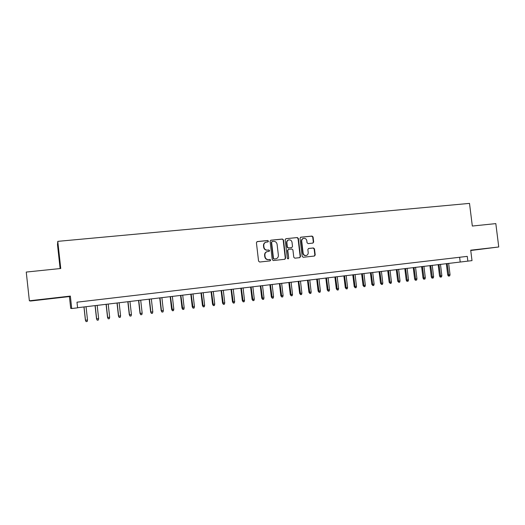 <?xml version="1.0" encoding="UTF-8"?>
<svg xmlns="http://www.w3.org/2000/svg" width="525" height="525" viewBox="0 0 525 525"><rect width="100%" height="100%" fill="white"/><g stroke="black" fill="none" stroke-linecap="round" stroke-linejoin="round"><path stroke-width="0.79" d="M268.478 241.165L267.711 240.516L257.276 241.566L256.41 242.688L258.562 261.115L259.665 262.027L270.093 260.892L270.697 260.105L269.929 259.462L268.583 259.606C266.661 259.619 265.486 258.641 265.066 256.679L264.889 255.15C264.817 253.326 265.617 252.144 267.284 251.613L269.062 251.403L269.588 250.628L268.82 249.985L267.474 250.13C265.552 250.13 264.377 249.152 263.957 247.19L263.78 245.661C263.707 243.869 264.482 242.701 266.116 242.15L267.967 241.927L268.478 241.165M267.842 241.946L268.183 241.251L267.415 240.607L256.955 241.657M269.981 260.899L270.395 260.164L269.633 259.527L268.583 259.606M268.918 251.423L269.292 250.701L268.524 250.064L267.474 250.13M482.508 248.935L471.181 250.346L482.508 248.935M45.196 299.086L53.885 298.141L45.196 299.086M312.854 243.114L313.674 242.018L313.077 236.978L312.021 236.073L300.753 237.215L300.037 238.291L302.177 256.364L303.247 257.27L314.468 256.036L315.21 254.947L314.488 248.857L313.425 247.957L308.575 248.476L307.847 249.559L308.208 252.591C308.26 254.12 307.598 255.091 306.219 255.511C304.559 255.642 303.535 254.855 303.142 253.135L301.731 241.244C301.672 239.754 302.308 238.796 303.64 238.357C305.333 238.179 306.39 238.967 306.797 240.726L307.033 242.701L308.096 243.607L312.854 243.114M76.978 302.19L467.257 256.371L467.847 261.128L472.008 260.63L470.708 250.195L498.75 246.98L495.823 223.611L472.323 226.039L469.508 203.385L57.783 241.356L57.494 244.689L60.112 268.564M29.367 300.786L30.575 301.022L69.418 296.566L70.363 296.087L29.367 300.786L26.25 272.062L60.756 268.498L57.783 241.356M70.363 296.087L71.728 308.536L77.602 307.834L76.978 302.183L467.257 256.371M283.48 239.958L282.397 239.046L270.952 240.194L270.099 241.31L272.245 259.626L273.341 260.538L284.865 259.271L285.626 258.169L283.48 239.958L282.089 239.137L270.637 240.286M286.013 238.685L297.308 237.549L298.377 238.462L300.51 256.548L299.762 257.644L294.86 258.182L293.783 257.276L292.917 249.92L291.841 249.014L288.527 249.368L287.785 250.458L288.691 258.142L288.159 258.91L287.346 258.287L285.167 239.787L285.882 238.704L297.308 237.549M470.748 250.504L498.75 246.98M88.837 300.799L81.815 301.619L88.837 300.799M100.262 299.453L93.266 300.28L100.262 299.453M111.589 298.128L104.619 298.948L111.589 298.128M122.811 296.809L115.861 297.623L122.811 296.809M133.928 295.503L127.004 296.317L133.928 295.503M144.946 294.21L138.042 295.024L144.946 294.21M155.866 292.93L148.982 293.738L155.866 292.93M166.688 291.657L159.83 292.464L166.688 291.657M177.411 290.397L170.573 291.204L177.411 290.397M188.042 289.15L181.223 289.951L188.042 289.15M198.575 287.917L191.782 288.711L198.575 287.917M209.016 286.689L202.243 287.483L209.016 286.689M219.365 285.475L212.612 286.269L219.365 285.475M229.628 284.268L222.895 285.062L229.628 284.268M239.794 283.073L233.087 283.868L239.794 283.073M249.88 281.892L243.187 282.68L249.88 281.892M259.875 280.717L253.201 281.505L259.875 280.717M269.778 279.556L263.13 280.337L269.778 279.556M279.602 278.401L272.974 279.182L279.602 278.401M289.347 277.259L282.739 278.033L289.347 277.259M299.001 276.124L292.412 276.898L299.001 276.124M308.575 275.002L302.006 275.776L308.575 275.002M318.071 273.886L311.522 274.66L318.071 273.886M327.488 272.783L320.959 273.551L327.488 272.783M336.827 271.688L330.317 272.449L336.827 271.688M346.08 270.598L339.596 271.359L346.08 270.598M355.267 269.522L348.797 270.283L355.267 269.522M364.37 268.452L357.925 269.213L364.37 268.452M373.406 267.396L366.975 268.15L373.406 267.396M382.364 266.339L375.952 267.094L382.364 266.339M391.25 265.296L384.858 266.05L391.25 265.296M400.063 264.265L393.691 265.013L400.063 264.265M408.804 263.235L402.452 263.983L408.804 263.235M417.473 262.218L411.141 262.966L417.473 262.218M426.077 261.207L419.764 261.949L426.077 261.207M434.608 260.21L428.315 260.945L434.608 260.21M443.074 259.212L436.8 259.954L443.074 259.212M451.474 258.228L445.22 258.963L451.474 258.228M453.567 257.985L459.808 257.25L453.567 257.985M69.418 296.566L70.711 308.365L71.728 308.536M77.588 307.716L467.847 261.128M459.624 257.276L460.202 261.942M265.847 242.228L265.821 242.235C264.193 242.786 263.419 243.954 263.491 245.739L263.78 245.661M267.179 250.202C265.263 250.202 264.088 249.224 263.668 247.268L263.491 245.739M267.166 251.646L266.995 251.685C265.328 252.217 264.528 253.398 264.6 255.216L264.889 255.15M268.288 259.672C266.365 259.678 265.197 258.707 264.777 256.751L264.6 255.216M284.681 259.298L285.305 258.234L283.172 240.05M272.193 241.507L271.596 242.287L273.479 258.353L274.24 258.996L275.947 258.792C277.633 258.28 278.447 257.099 278.381 255.255L277.095 244.296C276.675 242.347 275.513 241.369 273.604 241.369L272.193 241.507M271.891 241.592L271.596 242.287M275.947 258.792L273.938 259.055L273.177 258.418L271.294 242.373M299.565 257.67L300.182 256.613L298.043 238.547L296.973 237.641M288.31 249.427L287.47 250.537L288.691 258.142M287.995 258.923L288.369 258.202M292.018 242.287C291.598 240.509 290.528 239.715 288.809 239.905C287.47 240.352 286.827 241.316 286.886 242.812L287.385 247.026L288.461 247.938L291.782 247.583L292.517 246.494L292.018 242.287M288.652 239.951L288.494 239.991C287.149 240.437 286.506 241.408 286.571 242.891L286.886 242.812M291.585 247.623L288.146 248.01L287.063 247.104L286.571 242.891M303.509 238.389L303.306 238.448C301.973 238.882 301.337 239.846 301.396 241.329L301.731 241.244M306.219 255.511L305.878 255.577C304.224 255.714 303.201 254.92 302.807 253.201L301.396 241.329M314.252 256.062L314.856 255.012L314.134 248.929L313.077 248.036L308.411 248.528M312.782 243.121L313.327 242.104L312.729 237.07L311.673 236.165L300.562 237.28M87.511 320.02L87.203 321.471L86.08 321.615L85.418 320.23L87.511 320.02L86.041 306.705M86.08 321.615L85.496 320.27L84.026 306.941M85.418 320.23L83.948 306.954M98.641 318.629L98.326 320.073L97.217 320.217L96.528 318.846L98.641 318.629L97.171 305.373M97.217 320.217L96.646 318.878L95.176 305.609M96.528 318.846L95.064 305.622M109.666 317.251L109.351 318.688L108.248 318.826L107.546 317.467L109.666 317.251L108.196 304.054M108.248 318.826L107.691 317.494L106.221 304.29M107.546 317.467L106.083 304.303M120.593 315.879L120.278 317.317L119.188 317.454L118.466 316.103L120.593 315.879L119.129 302.748M119.188 317.454L118.63 316.129L117.167 302.978M118.466 316.103L117.003 302.997M131.427 314.527L131.106 315.958L130.023 316.089L129.288 314.744L131.427 314.527L129.957 301.448M130.023 316.089L129.485 314.77L128.015 301.678M129.288 314.744L127.831 301.704M142.163 313.182L141.835 314.606L140.766 314.744L140.018 313.405L142.163 313.182L140.7 300.162M140.766 314.744L140.234 313.425L138.771 300.392M140.018 313.405L138.554 300.418M152.801 311.85L152.48 313.274L151.417 313.405L150.649 312.073L152.801 311.85L151.338 298.889M151.417 313.405L150.892 312.093L149.428 299.119M150.649 312.073L149.192 299.145M163.347 310.531L163.026 311.948L161.976 312.08L161.188 310.754L163.347 310.531L161.89 297.629M161.976 312.08L161.457 310.767L160 297.852M161.188 310.754L159.731 297.885M173.808 309.225L173.48 310.629L172.436 310.761L171.636 309.448L173.808 309.225L172.351 296.376M172.436 310.761L170.474 296.599M171.636 309.448L170.185 296.638M184.17 307.932L183.842 309.33L182.812 309.461L181.991 308.155L184.17 307.932L182.713 295.135M182.812 309.461L180.856 295.358M181.991 308.155L180.541 295.398M194.447 306.646L194.119 308.037L193.095 308.168L192.262 306.869L194.447 306.646L192.997 293.908M193.095 308.168L191.152 294.131M192.262 306.869L190.811 294.171M204.638 305.366L204.304 306.757L203.287 306.889L202.447 305.596L204.638 305.366L203.182 292.688M203.287 306.889L201.357 292.904M202.447 305.596L200.996 292.95M214.738 304.106L214.403 305.491L213.393 305.616L212.54 304.336L214.738 304.106L213.288 291.48M213.393 305.616L211.477 291.697M212.54 304.336L211.089 291.743M224.752 302.853L224.411 304.231L223.414 304.356L222.548 303.082L224.752 302.853L223.302 290.279M223.414 304.356L221.504 290.496M222.548 303.082L221.097 290.548M234.682 301.613L234.34 302.984L233.349 303.109L232.47 301.842L234.682 301.613L233.231 289.091M233.349 303.109L231.453 289.308M232.47 301.842L231.026 289.36M244.525 300.379L244.184 301.75L243.206 301.868L242.307 300.608L244.525 300.379L243.082 287.917M243.206 301.868L241.316 288.127M242.307 300.608L240.863 288.179M254.29 299.158L253.949 300.523L252.971 300.641L252.059 299.394L254.29 299.158L252.847 286.748M252.971 300.641L251.094 286.958M252.059 299.394L250.622 287.011M263.97 297.951L263.629 299.303L262.664 299.427L261.739 298.18L263.97 297.951L262.526 285.587M262.664 299.427L260.794 285.797M261.739 298.18L260.302 285.856M273.571 296.75L273.223 298.102L272.272 298.22L271.333 296.979L273.571 296.75L272.127 284.438M272.272 298.22L270.408 284.648M271.333 296.979L269.896 284.707M283.093 295.555L282.745 296.901L281.794 297.019L280.842 295.792L283.093 295.555L281.649 283.303M281.794 297.019L279.943 283.507M280.842 295.792L279.412 283.566M292.53 294.374L292.182 295.719L291.244 295.838L290.279 294.61L292.53 294.374L291.093 282.168M291.244 295.838L289.4 282.371M290.279 294.61L288.848 282.437M301.895 293.206L301.547 294.538L300.615 294.656L299.637 293.442L301.895 293.206L300.464 281.052M300.615 294.656L298.784 281.249M299.637 293.442L298.207 281.321M311.181 292.044L310.833 293.37L309.908 293.488L308.923 292.281L311.181 292.044L309.75 279.937M309.908 293.488L308.083 280.14M308.923 292.281L307.493 280.212M320.394 290.889L320.04 292.215L319.121 292.333L318.124 291.132L320.394 290.889L318.964 278.834M319.121 292.333L317.31 279.037M318.124 291.132L316.7 279.11M329.529 289.748L329.175 291.067L328.263 291.185L327.259 289.99L329.529 289.748L328.099 277.745M328.263 291.185L326.465 277.942M327.259 289.99L325.835 278.014M338.592 288.612L338.238 289.931L337.332 290.043L336.315 288.855L338.592 288.612L337.168 276.662M337.332 290.043L335.541 276.852M336.315 288.855L334.891 276.931M347.583 287.49L347.222 288.803L346.329 288.914L345.299 287.733L347.583 287.49L346.159 275.586M346.329 288.914L344.544 275.776M345.299 287.733L343.875 275.855M356.495 286.374L356.14 287.68L355.248 287.792L354.211 286.617L356.495 286.374L355.077 274.516M355.248 287.792L353.476 274.706M354.211 286.617L352.793 274.792M365.341 285.265L364.98 286.571L364.101 286.676L363.051 285.508L365.341 285.265L363.923 273.459M364.101 286.676L362.335 273.65M363.051 285.508L361.633 273.735M374.115 284.169L373.754 285.469L372.881 285.574L371.818 284.412L374.115 284.169L372.697 272.409M372.881 285.574L371.123 272.6M371.818 284.412L370.407 272.685M382.823 283.08L382.456 284.373L381.59 284.484L380.52 283.323L382.823 283.08L381.406 271.366M381.59 284.484L379.844 271.556M380.52 283.323L379.109 271.642M391.46 282.004L391.092 283.29L390.233 283.395L389.15 282.247L391.46 282.004L390.042 270.336M390.233 283.395L388.493 270.519M389.15 282.247L387.739 270.611M400.024 280.928L399.656 282.214L398.803 282.319L397.714 281.177L400.024 280.928L398.613 269.305M398.803 282.319L397.071 269.489M397.714 281.177L396.309 269.581M408.522 279.864L408.161 281.144L407.315 281.249L406.875 281.282L406.212 280.114L408.522 279.864L407.111 268.288M407.315 281.249L405.589 268.472M406.212 280.114L404.808 268.57M416.955 278.814L416.594 280.081L415.754 280.192L415.301 280.219L414.645 279.057L416.955 278.814L415.551 267.284M415.754 280.192L414.035 267.461M414.645 279.057L413.241 267.56M425.329 277.764L424.961 279.031L424.128 279.136L423.668 279.169L423.006 278.014L425.329 277.764L423.918 266.28M424.128 279.136L422.415 266.457M423.006 278.014L421.601 266.556M433.63 276.728L433.263 277.988L432.436 278.092L431.97 278.125L431.307 276.977L433.63 276.728L432.226 265.289M432.436 278.092L430.736 265.466M431.307 276.977L429.903 265.565M441.866 275.697L441.499 276.957L440.678 277.056L440.206 277.088L439.543 275.947L441.866 275.697L440.468 264.298M440.678 277.056L438.985 264.475M439.543 275.947L438.145 264.58M450.043 274.673L449.676 275.927L448.855 276.032L448.376 276.065L447.713 274.923L450.043 274.673L448.645 263.32M448.855 276.032L447.175 263.498M447.713 274.923L446.316 263.603M298.043 238.547L298.377 238.462M300.182 256.613L300.51 256.548M302.807 253.201L303.142 253.135M313.077 248.036L313.425 247.957M314.134 248.929L314.488 248.857M314.856 255.012L315.21 254.947M311.673 236.165L312.021 236.073M312.729 237.07L313.077 236.978M313.327 242.104L313.674 242.018"/></g></svg>
